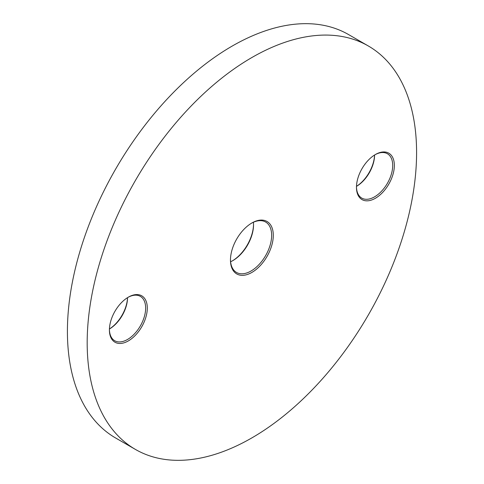 <?xml version="1.0" encoding="UTF-8"?>
<svg xmlns="http://www.w3.org/2000/svg" width="484" height="484" viewBox="0 0 484 484"><rect width="100%" height="100%" fill="white"/><g stroke="black" fill="none" stroke-linecap="round" stroke-linejoin="round"><path stroke-width="0.73" d="M232.532 260.773A30.28 17.484 120 0 0 253.525 224.413M253.398 222.259A29.113 16.807 -60 0 1 253.531 224.885A29.113 16.807 -60 0 1 232.943 260.543L232.943 260.543A29.113 16.807 -60 0 1 230.602 261.741M251.88 222.985L251.88 222.979A30.28 17.484 -60 0 1 273.291 235.345A30.28 17.484 -60 0 1 251.88 272.431A30.28 17.484 -60 0 1 230.469 260.065A30.28 17.484 -60 0 1 251.88 222.985A30.28 17.484 -60 0 1 251.88 222.979M230.475 259.587A29.113 16.807 120 0 0 236.501 272.444A29.113 16.807 120 0 0 251.057 271.004A29.113 16.807 120 0 0 270.078 245.346A29.113 16.807 120 0 0 265.619 222.017A29.113 16.807 120 0 0 251.468 223.227M375.409 154.517L375.409 154.517A26.783 15.464 -60 0 1 394.351 165.455A26.783 15.464 -60 0 1 375.409 198.258A26.783 15.464 -60 0 1 356.466 187.326A26.783 15.464 -60 0 1 375.409 154.517L375.409 154.517M356.472 186.842A25.622 14.792 120 0 0 361.772 198.101A25.622 14.792 120 0 0 374.586 196.831A25.622 14.792 120 0 0 391.326 174.252A25.622 14.792 120 0 0 387.394 153.724A25.622 14.792 120 0 0 374.991 154.765M356.484 186.34A26.783 15.464 120 0 0 374.568 155.025M374.586 155.013A25.622 14.792 -60 0 1 356.484 186.364M128.357 297.152L128.357 297.152A26.783 15.464 -60 0 1 147.299 308.09A26.783 15.464 -60 0 1 128.357 340.893A26.783 15.464 -60 0 1 109.414 329.961A26.783 15.464 -60 0 1 128.357 297.152L128.357 297.152M109.42 329.477A25.622 14.792 120 0 0 114.72 340.736A25.622 14.792 120 0 0 127.534 339.466A25.622 14.792 120 0 0 144.268 316.887A25.622 14.792 120 0 0 140.342 296.359A25.622 14.792 120 0 0 127.939 297.4M109.432 328.975A26.783 15.464 120 0 0 127.516 297.66M127.534 297.648A25.622 14.792 -60 0 1 109.432 328.999M251.88 57.523A232.925 134.479 120 0 0 99.716 262.776A232.925 134.479 120 0 0 135.423 449.424A232.925 134.479 120 0 0 251.88 437.887A232.925 134.479 120 0 0 404.049 232.635A232.925 134.479 120 0 0 368.342 45.986A232.925 134.479 120 0 0 251.88 57.523M368.342 45.986L348.577 34.576A232.925 134.479 120 0 0 232.12 46.113A232.925 134.479 120 0 0 79.951 251.365A232.925 134.479 120 0 0 115.658 438.014L135.423 449.424"/></g></svg>
